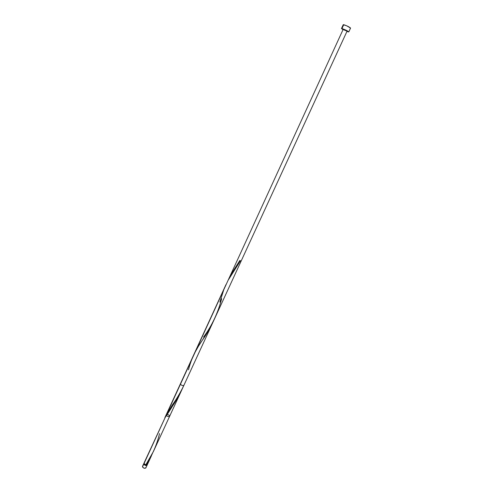 <?xml version="1.0" encoding="UTF-8"?>
<svg xmlns="http://www.w3.org/2000/svg" width="493" height="493" viewBox="0 0 493 493"><rect width="100%" height="100%" fill="white"/><g stroke="black" fill="none" stroke-linecap="round" stroke-linejoin="round"><path stroke-width="0.74" d="M146.298 464.733L152.411 453.591L146.452 464.961L147.124 464.837L147.056 465.269L145.176 465.343L143.759 464.123L142.483 466.902C143.605 468.276 144.714 468.627 145.829 467.956L144.233 468.239L142.594 467.13L142.483 466.409L143.759 464.123C144.88 465.497 145.996 465.848 147.105 465.176L145.829 467.956M146.045 464.702L147.382 464.572L147.105 465.176M144.239 463.87L144.092 464.178C144.991 465.275 145.885 465.558 146.772 465.022L145.232 465.158L144.184 464.363L144.239 463.87M343.239 24.699L346.684 25.796L350.56 28.07C349.321 26.949 347.047 25.827 343.732 24.699L341.957 28.563C345.26 29.709 347.534 30.825 348.785 31.916L346.93 31.453L348.754 31.946L347.565 30.997L341.957 28.563L343.732 24.699L343.239 24.699L341.47 28.551L343.029 29.66L341.47 28.557M144.036 463.026L165.235 417.361L144.036 463.032L144.036 463.519L145.786 464.85L153.372 451.576L181.479 390.561C176.087 400.476 170.677 409.406 165.235 417.361L144.036 463.519L145.786 464.85C152.288 455.224 156.873 444.809 159.535 433.612M194.217 353.789L180.395 383.844C181.134 385.273 182.281 385.803 183.846 385.434L212.97 322.212L208.668 330.396L198.34 346.406L194.217 353.789M213.451 321.159L212.97 322.212M225.954 284.634L164.847 417.713L225.954 284.634M183.815 385.483C180.42 392.576 176.586 399.084 172.304 404.987L164.847 417.713M167.096 414.447C171.687 415.396 168.489 418.193 166.233 415.198L343.177 29.34L346.998 31.158L343.664 29.407L347.078 31.133L169.61 416.326M147.425 464.27L147.265 463.858M347.06 31.151L343.837 29.839M350.055 28.058L350.529 28.095M145.823 467.456L145.854 467.869M230.508 275.236L239.82 260.501L240.492 260.723L228.388 279.851M221.634 298.758C217.992 312.852 211.978 325.608 203.578 337.039M165.235 417.361L171.663 407.28C175.767 401.542 179.36 395.257 182.428 388.422M188.48 369.842C191.179 359.033 195.986 348.896 202.9 339.437C207.146 333.447 210.831 326.958 213.968 319.963M219.89 302.086L223.569 290.352M350.56 28.064L348.785 31.916M147.382 464.572L151.505 455.631M143.753 463.642L142.483 466.415"/></g></svg>
